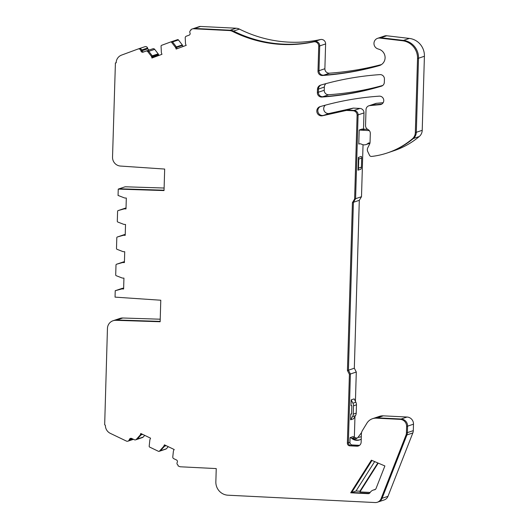 <?xml version="1.0" encoding="UTF-8"?>
<svg xmlns="http://www.w3.org/2000/svg" width="529" height="529" viewBox="0 0 529 529"><rect width="100%" height="100%" fill="white"/><g stroke="black" fill="none" stroke-linecap="round" stroke-linejoin="round"><path stroke-width="0.79" d="M378.222 463.106L359.951 491.93L370.155 492.439M377.832 462.941L359.905 491.21L356.01 491.011L351.692 492.473L369.136 493.339A2.136 2.076 -108.6 0 0 369.368 493.339A2.136 2.076 -108.6 0 1 369.136 493.339L369.559 493.2M360.394 491.236L359.905 491.21M374.664 461.586L356.01 491.011M147.591 47.987L141.686 49.977L141.984 50.777L147.882 48.794L147.591 47.987A2.136 2.076 -108.6 0 0 144.906 46.697L139.114 48.655M147.882 48.794A1.713 1.66 -108.6 0 0 149.469 49.918M158.779 55.485A1.713 1.66 -108.6 0 0 158.674 54.99L158.422 54.308A1.713 1.66 -108.6 0 0 158.158 53.839L154.699 49.356A1.713 1.66 -108.6 0 0 152.808 48.794L146.996 50.751M182.974 46.545L182.551 45.388A1.713 1.66 -108.6 0 0 182.293 44.925L178.452 39.953A0.853 0.827 -108.6 0 0 177.506 39.668L171.627 41.652A0.853 0.827 -108.6 0 0 171.608 41.659L170.669 41.976M325.613 43.927L319.714 45.917L318.98 70.714L324.879 68.73L325.613 43.927A4.278 4.146 -108.6 0 0 320.521 39.536A128.302 124.474 -108.6 0 1 271.569 40.045A128.302 124.474 -108.6 0 1 239.419 29.095A8.557 8.299 -108.6 0 0 236.126 28.229L200.504 26.45A3.591 3.485 -108.6 0 0 199.162 26.655M324.879 68.73A4.278 4.146 -108.6 0 0 329.673 73.161A299.381 290.434 -108.6 0 0 381.455 64.578M424.41 56.253L418.512 58.243L416.316 132.303A8.557 8.299 71.4 0 1 413.354 138.505A81.261 78.834 71.4 0 1 397.411 148.887A81.261 78.834 71.4 0 1 394.621 150.176A81.261 78.834 71.4 0 1 388.379 152.59L394.277 150.6A81.261 78.834 -108.6 0 0 400.519 148.186A81.261 78.834 -108.6 0 0 403.316 146.897A81.261 78.834 -108.6 0 0 419.259 136.522A8.557 8.299 -108.6 0 0 422.215 130.313L424.41 56.253A17.107 16.597 -108.6 0 0 409.373 38.425L386.772 35.767A5.561 5.396 -108.6 0 0 384.477 36.005L377.594 38.326A5.561 5.396 -108.6 0 0 377.812 48.866L379.181 49.316A8.557 8.299 -108.6 0 1 379.121 65.662A299.381 290.434 -108.6 0 1 322.796 75.482A4.278 4.146 -108.6 0 1 317.995 71.051L318.736 46.248A4.278 4.146 -108.6 0 0 313.637 41.857A128.302 124.474 -108.6 0 1 264.685 42.36A128.302 124.474 -108.6 0 1 232.535 31.416A8.557 8.299 -108.6 0 0 229.242 30.55L193.621 28.771A3.591 3.485 -108.6 0 0 192.278 28.976L190.956 29.465A0.853 0.827 -108.6 0 1 190.599 30.497A1.713 1.66 -108.6 0 0 189.878 32.56L190.043 32.996A1.713 1.66 -108.6 0 1 189.071 35.172L186.294 36.203A1.713 1.66 -108.6 0 0 185.223 37.857L185.487 43.523A1.713 1.66 -108.6 0 0 185.593 44.046L185.844 44.734A1.713 1.66 -108.6 0 0 186.228 45.342L176.164 49.065L175.668 47.709A1.713 1.66 -108.6 0 0 175.41 47.246L171.568 42.274A0.853 0.827 -108.6 0 0 170.622 41.989L161.596 45.329A0.853 0.827 -108.6 0 0 161.061 46.155L161.358 52.437A1.713 1.66 -108.6 0 0 161.464 52.96L161.96 54.308L151.896 58.031A1.713 1.66 -108.6 0 0 151.79 57.311L151.539 56.629A1.713 1.66 -108.6 0 0 151.281 56.16L147.816 51.677A1.713 1.66 -108.6 0 0 145.931 51.115L143.147 52.14A1.713 1.66 -108.6 0 1 140.998 51.115L140.707 50.308A2.136 2.076 -108.6 0 0 138.023 49.018L121.525 55.115A8.557 8.299 -108.6 0 0 116.182 62.27A0.853 0.827 -108.6 0 1 115.408 63.037L112.532 157.133A8.557 8.299 -108.6 0 0 120.453 166.053L164.678 169.055L164.036 190.572L118.251 189.104L118.06 195.525A1.713 1.66 -108.6 0 1 118.569 195.631L124.652 197.985L126.319 198.064L125.995 208.929L124.328 208.843L118.192 210.562A0.853 0.827 -108.6 0 0 117.59 211.342L117.299 221.221A0.853 0.827 -108.6 0 0 117.848 222.061L123.872 224.389L125.532 224.468L125.208 235.332L123.548 235.246L117.405 236.966A0.853 0.827 -108.6 0 0 116.803 237.746L116.486 248.478A0.853 0.827 -108.6 0 0 117.041 249.318L123.059 251.645L124.725 251.725L124.401 262.589L122.735 262.503L116.598 264.222A0.853 0.827 -108.6 0 0 115.996 265.003L115.706 274.882A0.853 0.827 -108.6 0 0 116.254 275.721L122.278 278.049L123.938 278.135L123.621 288.993L121.954 288.907L116.737 290.315A1.713 1.66 -108.6 0 1 116.215 290.375L122.12 288.384A1.713 1.66 -108.6 0 0 122.635 288.325L116.737 290.315L123.641 288.345M383.181 102.692L376.608 103.3A4.278 4.146 -108.6 0 0 375.689 103.499L368.812 105.82A4.278 4.146 -108.6 0 0 366.015 109.662L365.546 125.452A4.278 4.146 -108.6 0 0 367.926 129.479A4.278 4.146 -108.6 0 1 370.307 133.513L370.049 142.334A4.278 4.146 -108.6 0 1 369.606 144.113L367.774 147.796A4.278 4.146 -108.6 0 0 367.761 151.598L369.493 155.228A2.136 2.076 -108.6 0 0 371.623 156.439A81.261 78.834 -108.6 0 0 387.4 152.921A81.261 78.834 -108.6 0 0 393.642 150.507A81.261 78.834 -108.6 0 0 396.433 149.218A81.261 78.834 -108.6 0 0 412.375 138.843A8.557 8.299 -108.6 0 0 415.331 132.634L416.316 132.303A8.557 8.299 71.4 0 1 413.354 138.505A81.261 78.834 71.4 0 1 397.411 148.887A81.261 78.834 71.4 0 1 394.621 150.176A81.261 78.834 71.4 0 1 388.379 152.59L387.4 152.921M325.368 105.159A4.715 4.569 -108.6 0 0 329.336 113.437L323.431 115.421A4.715 4.569 -108.6 0 1 320.468 106.527A4.715 4.569 -108.6 0 0 323.431 115.421L347.394 110.092L353.293 108.101L329.336 113.437M363.502 129.155L363.985 112.902A4.278 4.146 -108.6 0 0 359.951 108.432L353.293 108.101M363.039 144.741L361.499 196.715L359.303 200.306L354.324 368.217L356.295 372.013L355.422 401.366M354.972 416.468L354.357 437.166M412.832 432.953L406.933 434.937L382.077 498.305A6.414 6.222 -108.6 0 1 378.328 501.909L384.226 499.918A6.414 6.222 -108.6 0 0 387.975 496.321L412.832 432.953A6.844 6.639 -108.6 0 0 413.301 430.639L413.493 424.179A6.844 6.639 -108.6 0 0 407.039 417.031L383.294 415.84A11.122 10.785 -108.6 0 0 379.412 416.376L372.528 418.697A11.122 10.785 -108.6 0 0 366.875 423.233L362.385 430.586A6.844 6.639 -108.6 0 0 361.393 433.952L361.148 442.138A4.278 4.146 -108.6 0 1 356.863 446.192L349.788 445.835A2.566 2.486 -108.6 0 1 347.368 443.157L349.411 374.334L356.295 372.013M104.669 424.84A0.853 0.827 -108.6 0 1 105.397 425.68A8.557 8.299 -108.6 0 0 110.297 433.344L126.385 441.067A2.136 2.076 -108.6 0 0 129.136 440.049L129.479 439.275A1.713 1.66 -108.6 0 1 131.681 438.462L134.392 439.764A1.713 1.66 -108.6 0 0 136.31 439.394L140.026 435.274A1.713 1.66 -108.6 0 0 140.311 434.831L140.602 434.17A1.713 1.66 -108.6 0 0 140.754 433.469L150.567 438.177L149.991 439.473A1.713 1.66 -108.6 0 0 149.852 439.989L149.185 446.218A0.853 0.827 -108.6 0 0 149.674 447.098L158.475 451.323A0.853 0.827 -108.6 0 0 159.434 451.138L160.419 450.807A0.853 0.827 71.4 0 1 160.075 451.032L165.974 449.042A0.853 0.827 -108.6 0 0 166.318 448.817L168.255 446.668M136.31 439.394L137.295 439.063A1.713 1.66 71.4 0 1 136.608 439.513L142.506 437.523A1.713 1.66 -108.6 0 0 143.194 437.073L144.721 435.374M160.221 319.205L122.761 318.002A8.557 8.299 -108.6 0 0 119.918 318.425L113.034 320.746A8.557 8.299 -108.6 0 0 107.447 328.43L104.669 424.833M123.647 288.041L122.635 288.325M124.427 261.637L123.482 261.901A0.853 0.827 -108.6 0 0 123.402 261.928M125.241 234.38L124.289 234.645A0.853 0.827 -108.6 0 0 124.209 234.671M126.021 207.976L125.069 208.241A0.853 0.827 -108.6 0 0 124.989 208.267M164.116 188.033L125.135 186.783L118.251 189.104M326.009 83.615A4.715 4.569 -108.6 0 0 324.337 87.073L324.237 90.267A4.278 4.146 -108.6 0 0 328.76 94.731A288.087 279.477 -108.6 0 0 382.778 85.453M375.471 489.332L374.228 489.748A6.414 6.222 -108.6 0 1 375.24 489.504A6.414 6.222 -108.6 0 0 374.228 489.748L373.249 490.085A6.414 6.222 -108.6 0 0 369.989 492.697A2.136 2.076 -108.6 0 1 368.151 493.669L350.714 492.803L371.384 460.19L384.887 465.956L376.033 488.525A2.136 2.076 -108.6 0 1 374.4 489.814A6.414 6.222 -108.6 0 0 373.249 490.085M368.151 493.669L369.136 493.339L351.692 492.473L371.993 460.448L351.692 492.473L350.714 492.803M324.337 87.073L318.438 89.064A4.715 4.569 -108.6 0 1 321.103 84.984A4.715 4.569 -108.6 0 0 318.438 89.064L318.339 92.258A4.278 4.146 -108.6 0 0 322.855 96.721A288.087 279.477 -108.6 0 0 381.898 85.996A288.087 279.477 -108.6 0 1 322.855 96.721L321.877 97.052A288.087 279.477 -108.6 0 0 381.409 86.181A4.278 4.146 -108.6 0 0 384.325 82.293L384.424 79.079A4.278 4.146 -108.6 0 0 379.908 74.615A297.298 288.417 -108.6 0 0 320.713 85.096A4.715 4.569 -108.6 0 0 317.453 89.394L317.36 92.588A4.278 4.146 -108.6 0 0 321.877 97.052M122.761 318.002L116.863 319.992L160.155 321.381L116.863 319.992A8.557 8.299 -108.6 0 0 114.019 320.409A8.557 8.299 -108.6 0 1 116.863 319.992L115.877 320.323A8.557 8.299 -108.6 0 0 113.034 320.746M121.954 288.907L116.737 290.315A1.713 1.66 -108.6 0 1 116.215 290.375L115.236 290.705A1.713 1.66 -108.6 0 0 115.752 290.646M122.735 262.503L117.577 263.892A0.853 0.827 -108.6 0 0 117.498 263.918M123.482 261.901L117.577 263.892L124.421 261.934M123.548 235.246L118.39 236.635A0.853 0.827 -108.6 0 0 118.311 236.661M124.289 234.645L118.39 236.635L125.228 234.678M124.328 208.843L119.17 210.231A0.853 0.827 -108.6 0 0 119.091 210.258M125.069 208.241L119.17 210.231L126.014 208.274M164.05 190.209L119.23 188.767L164.05 190.209M140.707 50.308L141.686 49.977A2.136 2.076 -108.6 0 0 139.008 48.688L138.129 48.985M144.959 46.678L139.061 48.668A2.136 2.076 -108.6 0 1 141.686 49.977L141.984 50.777A1.713 1.66 -108.6 0 0 143.828 51.888A1.713 1.66 -108.6 0 1 141.984 50.777L140.998 51.115M154.699 49.356L148.801 51.346A1.713 1.66 -108.6 0 0 146.91 50.784L146.017 51.088M147.816 51.677L148.801 51.346L152.259 55.829L158.158 53.839M158.422 54.308L152.517 56.292A1.713 1.66 -108.6 0 0 152.259 55.829L151.281 56.16M151.539 56.629L152.517 56.292L152.775 56.98L158.674 54.99M152.855 48.78L146.956 50.771A1.713 1.66 -108.6 0 1 148.801 51.346L152.259 55.829A1.713 1.66 -108.6 0 1 152.517 56.292L152.775 56.98A1.713 1.66 -108.6 0 1 152.881 57.668A1.713 1.66 -108.6 0 0 152.775 56.98L151.79 57.311M178.452 39.953L172.553 41.943A0.853 0.827 -108.6 0 0 171.608 41.659M171.568 42.274L172.553 41.943L176.395 46.909L182.293 44.925M182.551 45.388L176.653 47.379A1.713 1.66 -108.6 0 0 176.395 46.909L175.41 47.246M175.668 47.709L176.653 47.379L177.136 48.701L176.653 47.379A1.713 1.66 -108.6 0 0 176.395 46.909L172.553 41.943A0.853 0.827 -108.6 0 0 171.627 41.652L170.649 41.983M239.419 29.095L233.52 31.085A8.557 8.299 -108.6 0 0 230.227 30.219L194.606 28.44A3.591 3.485 -108.6 0 0 193.264 28.645A3.591 3.485 -108.6 0 1 193.349 28.612L192.371 28.943M318.736 46.248L319.714 45.917A4.278 4.146 -108.6 0 0 314.623 41.526A128.302 124.474 -108.6 0 1 233.52 31.085A128.302 124.474 -108.6 0 0 314.623 41.526L313.637 41.857M329.673 73.161L323.774 75.151A299.381 290.434 -108.6 0 0 379.994 65.365A299.381 290.434 -108.6 0 1 323.774 75.151L322.796 75.482M320.521 39.536L314.623 41.526A4.278 4.146 -108.6 0 1 319.714 45.917L318.98 70.714A4.278 4.146 -108.6 0 0 323.774 75.151A4.278 4.146 -108.6 0 1 318.98 70.714L317.995 71.051M386.772 35.767L380.873 37.751A5.561 5.396 -108.6 0 0 378.579 37.989A5.561 5.396 -108.6 0 1 380.873 37.751L403.475 40.416L409.373 38.425M417.533 58.574L418.512 58.243A17.107 16.597 -108.6 0 0 403.475 40.416L402.49 40.746A17.107 16.597 -108.6 0 1 417.533 58.574L415.331 132.634M381.832 104.068L370.703 105.291A4.278 4.146 -108.6 0 0 369.791 105.489A4.278 4.146 -108.6 0 1 370.703 105.291L369.725 105.621A4.278 4.146 -108.6 0 0 368.812 105.82M349.411 374.334L347.441 370.538L352.426 202.627L354.615 199.036L357.101 115.223A4.278 4.146 -108.6 0 0 353.068 110.753L346.409 110.422L322.452 115.758A4.715 4.569 -108.6 0 1 316.99 112.393A4.715 4.569 -108.6 0 1 320.071 106.64A297.298 288.417 -108.6 0 1 379.273 96.159A4.278 4.146 -108.6 0 1 380.992 104.464A4.278 4.146 -108.6 0 1 380.073 104.656L381.059 104.325A4.278 4.146 -108.6 0 0 381.469 104.266A4.278 4.146 -108.6 0 1 381.059 104.325L370.703 105.291L376.608 103.3M363.985 112.902L358.087 114.892A4.278 4.146 -108.6 0 0 354.053 110.422L347.394 110.092L322.452 115.758M357.101 115.223L358.087 114.892L355.594 198.706L361.499 196.715M354.615 199.036L355.594 198.706L353.405 202.29L359.303 200.306M352.426 202.627L353.405 202.29L348.426 370.207L354.324 368.217M347.441 370.538L348.426 370.207L350.396 373.996L348.353 442.826A2.566 2.486 -108.6 0 0 350.773 445.504L349.788 445.835M356.863 446.192L357.842 445.861L350.773 445.504L357.842 445.861A4.278 4.146 71.4 0 0 358.834 445.788A4.278 4.146 71.4 0 1 357.842 445.861L359.416 445.332A4.278 4.146 -108.6 0 0 359.555 445.332M413.493 424.179L407.594 426.162A6.844 6.639 -108.6 0 0 401.141 419.021L377.395 417.831A11.122 10.785 -108.6 0 0 373.514 418.366A11.122 10.785 -108.6 0 1 377.395 417.831L376.41 418.161A11.122 10.785 -108.6 0 0 372.528 418.697M159.434 451.138L163.56 446.569A1.713 1.66 -108.6 0 0 163.845 446.126L164.42 444.829L174.233 449.538A1.713 1.66 -108.6 0 0 173.81 450.113L173.519 450.768A1.713 1.66 -108.6 0 0 173.386 451.283L172.785 456.904A1.713 1.66 -108.6 0 0 173.757 458.663L176.468 459.959A1.713 1.66 -108.6 0 1 177.301 462.234L177.116 462.65A1.713 1.66 -108.6 0 0 177.704 464.779A0.853 0.827 -108.6 0 1 178.002 465.844L179.291 466.459A3.591 3.485 -108.6 0 0 180.62 466.803L216.242 468.582L215.852 481.8A12.828 12.445 -108.6 0 0 227.953 495.204L375.107 502.55A6.414 6.222 -108.6 0 0 381.098 498.642L405.948 435.274A6.844 6.639 -108.6 0 0 406.417 432.96L406.609 426.493L407.594 426.162L407.403 432.629L413.301 430.639M405.948 435.274L406.933 434.937A6.844 6.639 -108.6 0 0 407.403 432.629L406.417 432.96M163.845 446.126L164.823 445.795L165.108 445.16L164.823 445.795A1.713 1.66 71.4 0 1 164.539 446.231L166.192 445.676M166.318 448.817L160.419 450.807L164.539 446.231L160.419 450.807A0.853 0.827 71.4 0 1 160.075 451.032L159.09 451.363M140.311 434.831L141.296 434.501L141.574 433.866L141.296 434.501A1.713 1.66 71.4 0 1 141.012 434.937L142.658 434.382M143.194 437.073L137.295 439.063L141.012 434.937L137.295 439.063A1.713 1.66 71.4 0 1 136.608 439.513L135.622 439.844M129.136 440.049L130.121 439.718L130.465 438.944A1.713 1.66 71.4 0 1 130.967 438.303A1.713 1.66 71.4 0 0 130.465 438.944L131.767 438.508M127.925 441.166L128.904 440.836A2.136 2.076 71.4 0 0 130.121 439.718A2.136 2.076 71.4 0 1 128.904 440.836L133.434 439.308M116.307 62.7L115.322 63.037M115.236 290.705L115.044 297.126L160.783 300.227L160.148 321.744L115.877 320.323M406.609 426.493A6.844 6.639 -108.6 0 0 400.155 419.352L376.41 418.161M380.073 104.656L369.725 105.621M377.594 38.326A5.561 5.396 -108.6 0 1 379.888 38.088L402.49 40.746M115.805 62.905L115.408 63.037M118.192 210.562L119.17 210.231A0.853 0.827 -108.6 0 0 119.131 210.244L118.146 210.575M117.405 236.966L118.39 236.635A0.853 0.827 -108.6 0 0 118.351 236.648L117.365 236.979M116.598 264.222L117.577 263.892A0.853 0.827 -108.6 0 0 117.537 263.905L116.559 264.236M132.574 438.891L130.121 439.718L130.465 438.944L129.479 439.275M142.235 434.183L141.296 434.501A1.713 1.66 71.4 0 1 141.012 434.937L140.026 435.274M165.769 445.478L164.823 445.795A1.713 1.66 71.4 0 1 164.539 446.231L163.56 446.569M377.349 502.239L378.328 501.909A6.414 6.222 -108.6 0 0 382.077 498.305L387.975 496.321M383.294 415.84L377.395 417.831L401.141 419.021A6.844 6.639 -108.6 0 1 407.594 426.162L407.403 432.629A6.844 6.639 -108.6 0 1 406.933 434.937L382.077 498.305L381.098 498.642M346.409 110.422L354.053 110.422A4.278 4.146 -108.6 0 1 358.087 114.892L355.594 198.706L353.405 202.29L348.426 370.207L350.396 373.996L348.353 442.826A2.566 2.486 -108.6 0 0 350.773 445.504L352.347 444.975L359.416 445.332M379.888 38.088L380.873 37.751L403.475 40.416A17.107 16.597 -108.6 0 1 418.512 58.243L416.316 132.303L422.215 130.313M232.535 31.416L233.52 31.085A8.557 8.299 -108.6 0 0 230.227 30.219L194.606 28.44A3.591 3.485 -108.6 0 0 193.349 28.612L199.248 26.622M145.971 51.101L146.956 50.771A1.713 1.66 -108.6 0 0 146.91 50.784M138.076 48.999L139.061 48.668A2.136 2.076 -108.6 0 0 139.008 48.688M317.453 89.394L318.438 89.064L318.339 92.258A4.278 4.146 -108.6 0 0 322.855 96.721L328.76 94.731M351.845 405.71L351.593 414.062L350.767 414.015L350.595 419.808L352.512 416.654A5.131 4.979 -108.6 0 0 353.26 414.134L353.504 405.803A5.131 4.979 -108.6 0 0 352.916 403.21L351.183 399.878L351.011 405.67L351.845 405.71M350.595 419.808L353.544 418.809L355.468 415.662A5.131 4.979 -108.6 0 0 356.209 413.142L356.46 404.804A5.131 4.979 -108.6 0 0 355.865 402.219L352.916 403.21M355.865 402.219L354.132 398.886L351.183 399.878M351.606 413.731L350.767 414.015M361.578 432.53L357.928 437.47L356.222 438.667L352.083 438.68A8.557 8.299 -108.6 0 0 352.102 438.693A8.557 8.299 -108.6 0 0 361.234 439.143M357.075 438.257L354.701 437.43L351.752 438.422L352.083 438.68M351.752 438.422A3.419 3.319 -108.6 0 0 350.066 437.628L349.927 442.297A2.566 2.486 -108.6 0 0 352.347 444.975M354.701 437.43A3.419 3.319 -108.6 0 0 353.015 436.637L350.066 437.628M366.015 144.569L368.964 143.571A5.984 5.806 -108.6 0 0 369.943 143.134A1.713 1.66 -108.6 0 0 368.045 143.359A5.984 5.806 -108.6 0 1 361.512 144.192A3.419 3.319 -108.6 0 0 358.774 144.04L359.191 130.035L369.341 130.623M367.781 129.407L362.14 129.043L359.191 130.035M359.112 143.928L358.774 144.04M364.633 129.248L361.684 130.24M358.001 170.166L360.95 169.174A5.131 4.979 -108.6 0 0 361.426 167.151L361.697 158.105A3.419 3.319 -108.6 0 0 361.327 156.432L358.378 157.43A3.419 3.319 -108.6 0 1 358.748 159.097L358.477 168.149A5.131 4.979 -108.6 0 1 358.001 170.166L358.378 157.43M317.36 92.588L324.237 90.267M171.654 41.646L177.506 39.668M200.504 26.45L193.621 28.771M236.126 28.229L229.242 30.55M412.375 138.843L419.259 136.522M353.068 110.753L359.951 108.432M349.927 442.297L347.368 443.157M400.155 419.352L407.039 417.031M140.602 434.17L141.554 433.853M379.901 65.398L379.121 65.662M375.14 489.563L374.4 489.814M356.46 404.804L353.504 405.803M356.209 413.142L353.26 414.134M355.468 415.662L352.512 416.654M358.06 437.298A5.984 5.806 -108.6 0 0 361.314 436.471M352.869 438.415A8.557 8.299 -108.6 0 0 359.998 439.758M369.302 142.936L368.045 143.359M361.426 167.151L358.477 168.149M361.697 158.105L358.748 159.097M123.436 261.915L117.537 263.905M124.249 234.658L118.351 236.648M125.029 208.254L119.131 210.244"/></g></svg>
